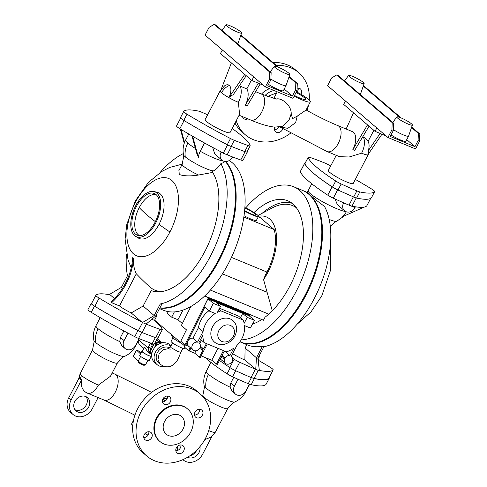 <?xml version="1.0" encoding="UTF-8"?>
<svg xmlns="http://www.w3.org/2000/svg" width="487" height="487" viewBox="0 0 487 487"><rect width="100%" height="100%" fill="white"/><g stroke="black" fill="none" stroke-linecap="round" stroke-linejoin="round"><path stroke-width="0.73" d="M282.704 126.218L289.108 119.869L291.214 113.635L292.504 118.664L297.253 116.125L295.646 122.566L287.78 128.373L280.22 126.87M369.043 126.188L354.7 150.343L352.856 149.582L367.521 124.879M362.766 136.756L363.132 136.908A13.843 11.621 -49.3 0 1 367.795 140.883L368.209 141.607A11.804 6.185 -67.6 0 1 368.379 150.574A10.166 8.023 -29.8 0 1 367.734 154.963A14.044 2.033 -152.4 0 1 361.61 153.192L349.173 156.984L339.567 156.698L338.325 155.968M339.567 156.698L327.081 151.548A14.044 7.36 -67.6 0 0 338.228 143.543A14.044 7.36 -67.6 0 0 337.795 125.591L352.424 131.624A14.044 7.36 112.4 0 1 352.856 149.582M368.951 153.192L353.239 183.453A14.044 2.033 -152.4 0 1 343.317 180.47A14.044 2.033 -152.4 0 1 329.742 172.38A14.044 2.033 -152.4 0 1 328.354 170.438L336.249 155.335M274.011 90.497A16.966 14.239 130.7 0 0 265.001 95.495M267.576 96.456L276.719 92.859M291.214 113.635C291.39 104.942 281.279 97.631 276.433 98.971L276.026 99.001M296.431 91.8A16.966 2.459 -152.4 0 1 308.642 99.488A16.966 2.459 -152.4 0 1 310.322 101.838A16.966 2.459 -152.4 0 1 294.154 96.158M246.258 75.704L233.182 94.776A10.166 8.023 150.2 0 0 228.853 97.637A14.044 2.033 27.6 0 0 238.387 102.331A14.044 7.36 -67.6 0 0 239.908 86.047L246.818 88.902A14.044 7.36 112.4 0 1 245.296 105.186L247.14 105.947L260.204 83.947M238.387 102.331L239.58 114.305L230.022 132.592A14.044 2.033 -152.4 0 1 220.1 129.615A14.044 2.033 -152.4 0 1 206.525 121.525A14.044 2.033 -152.4 0 1 205.137 119.583L220.154 90.85A14.044 2.033 27.6 0 0 221.542 92.798A14.044 11.785 -49.3 0 1 229.31 85.438A9.91 5.193 -67.6 0 0 224.781 85.694L220.154 90.85M231.38 62.92L221.293 89.03M221.542 92.798A14.044 2.033 27.6 0 0 228.853 97.637A9.91 5.193 -67.6 0 0 229.31 85.438M228.853 97.637L244.766 74.426M232.171 128.489A78.985 11.451 -152.4 0 1 242.228 136.263A78.985 11.451 -152.4 0 1 250.166 145.68A7.019 1.017 -152.4 0 1 250.154 145.814A7.019 1.017 -152.4 0 1 247.938 145.479A117.014 16.966 -152.4 0 1 234.302 140.311A7.603 1.102 -152.4 0 1 230.491 138.545A117.014 16.966 -152.4 0 1 187.002 114.195A7.019 1.017 -152.4 0 1 183.721 111.426A7.019 1.017 -152.4 0 1 183.745 111.395A117.014 16.966 -152.4 0 1 198.556 111.109A7.603 1.102 -152.4 0 1 201.502 112.126A117.014 16.966 -152.4 0 1 207.645 114.78M250.154 145.814L246.994 151.871A7.019 1.017 -152.4 0 1 244.772 151.536A117.014 16.966 -152.4 0 1 231.136 146.368A7.603 1.102 -152.4 0 1 230.99 146.307A7.603 1.102 27.6 0 0 231.483 146.508A117.014 16.966 27.6 0 0 245.119 151.676A7.019 1.017 27.6 0 0 247.335 152.011A7.019 1.017 27.6 0 0 247.341 151.853A81.913 11.877 27.6 0 0 247.207 151.457M232.579 157.07A7.311 6.136 -49.3 0 1 222.054 160.241A7.311 6.136 -49.3 0 1 221.061 152.315L232.336 156.863A117.014 16.966 27.6 0 0 240.773 159.986A7.019 1.017 27.6 0 0 242.995 160.32L247.335 152.011M191.988 135.897L196.797 153.466A17.136 4.59 -113.9 0 1 198.428 157.398A15.03 12.613 -49.3 0 1 200.242 151.262L204.558 143.001M212.679 147.433L214.779 153.989L222.054 160.241M212.527 171.57L210.804 172.763L198.562 175.022C190.454 176.318 184.019 176.136 179.259 174.486L178.972 170.432M224.586 161.434L223.977 162.433L220.861 163.638A18.719 9.807 112.4 0 1 213.58 170.858L212.168 171.71A68.454 35.868 112.4 0 1 204.905 251.341A68.454 35.868 112.4 0 1 152.382 291.007A68.454 35.868 112.4 0 1 151.183 290.605L143.111 306.049L131.216 312.934A13.459 1.948 -152.4 0 1 119.492 305.933L111.639 302.695A58.507 49.108 130.7 0 0 133.401 258.299C133.128 263.954 134.089 269.122 136.287 273.81C140.652 278.235 151.134 289.053 154.44 289.948L154.44 289.948A66.591 34.894 112.4 0 1 154.44 289.948L154.434 289.948A66.591 34.894 112.4 0 0 161.928 291.518M158.902 291.816A66.658 34.93 112.4 0 1 157.35 291.22L154.452 289.954M155.858 291.701A67.736 35.496 112.4 0 1 154.763 291.092M133.036 257.982L133.401 258.299L133.036 257.982M153.953 191.537L157.179 192.286A24.825 13.009 112.4 0 1 159.018 224.367A24.825 13.009 112.4 0 1 138.308 238.003L135.489 236.256A24.283 12.723 112.4 0 1 135.727 205.715A24.283 12.723 112.4 0 1 153.953 191.537A24.283 12.723 112.4 0 1 155.749 222.918A24.283 12.723 112.4 0 1 135.489 236.256M136.451 206.336A22.524 11.804 112.4 0 1 155.243 193.966A22.524 11.804 112.4 0 1 155.024 222.297A22.524 11.804 112.4 0 1 138.119 235.452A22.524 11.804 112.4 0 1 136.451 206.336M156.388 194.861A22.061 11.56 -67.6 0 0 139.252 207.578A22.061 11.56 -67.6 0 0 139.568 235.617M132.677 257.672L132.677 257.678A58.507 49.108 130.7 0 1 110.914 302.068L111.639 302.695M151.828 319.283L154.482 320.379A81.913 11.877 -152.4 0 1 162.281 329.559A7.019 1.017 -152.4 0 1 162.274 329.717A7.019 1.017 -152.4 0 1 160.059 329.376A117.014 16.966 -152.4 0 1 146.423 324.214A7.603 1.102 -152.4 0 1 146.106 324.086L142.417 322.564L131.216 312.934M141.784 322.017A117.014 16.966 -152.4 0 1 99.123 298.093A7.019 1.017 -152.4 0 1 95.842 295.329A7.019 1.017 -152.4 0 1 95.866 295.292A117.014 16.966 -152.4 0 1 110.245 294.915L114.482 298.555M91.933 302.798A117.014 16.966 27.6 0 0 91.227 303.358A7.019 1.017 27.6 0 0 91.203 303.395A7.019 1.017 27.6 0 0 94.484 306.159A117.014 16.966 27.6 0 0 137.973 330.515A7.603 1.102 27.6 0 0 141.467 332.152A7.603 1.102 27.6 0 0 141.638 332.219A7.603 1.102 -152.4 0 1 138.32 330.655A117.014 16.966 -152.4 0 1 94.831 306.305A7.019 1.017 -152.4 0 1 91.55 303.535A7.019 1.017 -152.4 0 1 91.574 303.498M141.638 332.219L141.583 332.323A7.603 1.102 -152.4 0 0 142.076 332.524L146.423 324.214M88.007 309.513A7.019 1.017 27.6 0 0 87.983 309.549A7.019 1.017 27.6 0 0 91.27 312.319A117.014 16.966 27.6 0 0 134.759 336.669A7.603 1.102 27.6 0 0 138.247 338.307A7.603 1.102 27.6 0 0 138.564 338.435A117.014 16.966 27.6 0 0 152.206 343.603A7.019 1.017 27.6 0 0 154.422 343.938L157.587 337.887M128.014 333.132L124.1 340.614A7.311 6.136 130.7 0 0 125.092 348.534L121.835 345.74L119.729 341.618L120.453 337.479L123.881 330.923M117.404 363.01A14.044 2.033 27.6 0 1 107.481 360.027A14.044 2.033 27.6 0 1 93.906 351.943A14.044 2.033 27.6 0 1 92.518 349.995L80.166 373.62A14.044 2.033 27.6 0 0 81.554 375.562A14.044 2.033 27.6 0 0 98.398 385.101L110.512 376.189L117.404 363.01L123.181 357.062L124.465 356.429A17.368 2.52 27.6 0 1 111.541 352.113A17.368 2.52 27.6 0 1 95.641 342.531A17.368 2.52 27.6 0 1 93.888 340.443C92.895 335.293 93.589 330.381 95.976 325.706A22.232 3.22 27.6 0 0 98.173 328.786A22.232 3.22 27.6 0 0 119.729 341.618M81.962 379.196A4.012 2.1 112.4 0 1 80.178 379.27A4.012 2.1 112.4 0 1 79.551 377.127L68.74 397.806L71.151 399.876L81.962 379.196A13.733 11.524 -49.3 0 0 87.52 393.204A14.044 7.36 -67.6 0 0 98.398 385.101M68.74 397.806A13.459 11.292 -49.3 0 0 70.566 412.386L72.977 414.455A13.459 11.292 -49.3 0 0 92.341 408.623L98.118 397.581L87.52 393.204M132.762 425.675A16.966 2.459 -152.4 0 1 131.654 423.848L133.529 420.269M72.977 414.455A13.459 11.292 -49.3 0 1 71.151 399.876M88.658 407.102A8.778 7.366 130.7 0 0 87.465 397.593A8.778 7.366 130.7 0 0 74.84 401.398A8.778 7.366 130.7 0 0 76.027 410.906A8.778 7.366 130.7 0 0 88.658 407.102M74.955 409.713A8.778 7.366 130.7 0 0 86.248 405.026A8.778 7.366 130.7 0 0 86.126 396.716M148.042 435.153A16.966 2.459 -152.4 0 1 144.974 433.582M163.121 399.395L165.702 400.624M146.654 455.929L143.275 453.032A40.957 34.376 -49.3 0 1 137.724 408.66A40.957 34.376 -49.3 0 1 196.657 390.903L200.035 393.806A40.957 34.376 -49.3 0 1 205.587 438.178A40.957 34.376 -49.3 0 1 146.654 455.929A40.957 34.376 -49.3 0 1 141.102 411.564A40.957 34.376 -49.3 0 1 200.035 393.806M143.787 437.576A4.681 3.926 130.7 0 0 148.298 434.721A4.681 3.926 130.7 0 0 148.815 431.726M162.445 401.878A4.681 3.926 130.7 0 0 166.956 399.03A4.681 3.926 130.7 0 0 167.473 396.034M194.496 415.113A4.681 3.926 130.7 0 0 199.006 412.258A4.681 3.926 130.7 0 0 199.524 409.263M175.837 450.804A4.681 3.926 130.7 0 0 180.348 447.949A4.681 3.926 130.7 0 0 180.866 444.954M151.67 437.624A4.681 3.926 130.7 0 0 151.037 432.553A4.681 3.926 130.7 0 0 144.304 434.581A4.681 3.926 130.7 0 0 144.937 439.651A4.681 3.926 130.7 0 0 151.67 437.624M170.334 401.927A4.681 3.926 130.7 0 0 169.701 396.856A4.681 3.926 130.7 0 0 162.962 398.89A4.681 3.926 130.7 0 0 163.602 403.96A4.681 3.926 130.7 0 0 170.334 401.927M202.385 415.155A4.681 3.926 130.7 0 0 201.752 410.084A4.681 3.926 130.7 0 0 195.013 412.118A4.681 3.926 130.7 0 0 195.646 417.189A4.681 3.926 130.7 0 0 202.385 415.155M183.721 450.852A4.681 3.926 130.7 0 0 183.088 445.782A4.681 3.926 130.7 0 0 176.355 447.809A4.681 3.926 130.7 0 0 176.988 452.88A4.681 3.926 130.7 0 0 183.721 450.852M187.745 409.086L187.264 408.672A21.355 17.922 130.7 0 0 156.528 417.931A21.355 17.922 130.7 0 0 159.426 441.064L159.906 441.484A21.355 17.922 130.7 0 0 190.636 432.225A21.355 17.922 130.7 0 0 187.745 409.086A21.355 17.922 130.7 0 0 157.015 418.345A21.355 17.922 130.7 0 0 159.906 441.484M164.612 421.48A11.7 9.819 130.7 0 0 166.201 434.161A11.7 9.819 130.7 0 0 183.039 429.09A11.7 9.819 130.7 0 0 181.45 416.409A11.7 9.819 130.7 0 0 164.612 421.48M125.092 348.534A7.311 6.136 130.7 0 0 135.617 345.368L139.124 338.654M182.923 459.649A13.459 11.292 130.7 0 0 183.301 459.99A13.459 11.292 130.7 0 0 202.665 454.158L211.918 436.449M178.005 445.897A13.459 11.292 130.7 0 0 177.414 450.542M196.803 450.079A8.778 7.366 -49.3 0 1 196.565 450.566A8.778 7.366 -49.3 0 1 189.936 455.741M187.556 457.256A8.778 7.366 130.7 0 0 198.976 452.636A8.778 7.366 130.7 0 0 199.889 446.713M202.495 396.187L202.835 395.535A14.044 2.033 -152.4 0 0 204.23 397.477A14.044 2.033 -152.4 0 0 217.805 405.561A14.044 2.033 -152.4 0 0 227.727 408.544L215.376 432.17A14.044 2.033 -152.4 0 1 208.722 430.636L208.722 430.636A14.044 7.36 -67.6 0 1 208.716 430.648M199.585 410.145L198.848 409.299M233.754 377.315L230.771 383.013L230.047 387.153L232.159 391.274L235.41 394.074A7.311 6.136 -49.3 0 1 234.417 386.148L238.027 379.245M162.274 329.717L157.934 338.027A7.019 1.017 -152.4 0 1 155.712 337.692A117.014 16.966 -152.4 0 1 142.076 332.524M154.482 320.379L156.899 315.759L156.199 314.949M249.447 384.188L245.935 390.903A7.311 6.136 -49.3 0 1 235.41 394.074M126.425 253.983A81.913 42.917 112.4 0 0 127.454 275.77L121.385 287.379L109.612 294.367L110.245 294.915M220.861 163.638A81.913 42.917 112.4 0 1 210.451 256.113A81.913 42.917 112.4 0 1 160.26 303.967L161.641 304.539L155.578 316.142L146.106 324.086M136.287 273.81L119.492 305.933M121.385 287.379L122.487 288.328M225.347 161.52A81.913 42.917 112.4 0 1 218.742 259.534A81.913 42.917 112.4 0 1 159.931 307.814M159.833 307.997A81.913 42.917 -67.6 0 0 219.436 259.821A81.913 42.917 -67.6 0 0 225.791 161.532M159.511 308.618L163.395 310.219A81.913 42.917 -67.6 0 0 228.415 263.528A81.913 42.917 -67.6 0 0 229.267 160.527M204.656 295.993L219.113 301.648A292.535 42.412 -152.4 0 0 240.298 310.396L263.43 320.251L265.007 317.232A66.701 34.948 112.4 0 0 289.856 286.082A66.701 34.948 112.4 0 0 289.503 201.606A66.701 34.948 112.4 0 0 254.062 212.515M249.874 314.657L249.807 314.779A292.535 42.412 -152.4 0 1 208.351 297.667L208.412 297.545M208.351 297.667L208.016 297.38M206.348 296.693L208.144 298.233L249.6 315.345L249.301 315.886M248.218 314.158L249.6 315.345M190.849 306.469L181.371 325.474L186.436 329.827L180.762 341.204L184.926 344.784L208.144 298.233M174.352 311.905L171.722 317.183L166.895 313.038L167.662 311.503M184.847 346.111L154.61 320.136M185.358 344.96L184.415 347.079L188.572 350.658L190.027 347.408M182.339 323.532L177.938 319.746L171.722 317.183M182.99 310.079L177.938 319.746M189.406 350.999L188.572 350.658M171.302 334.478L172.562 337.442A8.553 1.242 27.6 0 0 173.354 338.295A8.553 1.242 27.6 0 0 181.304 343.073M185.389 347.919L185.054 348.57A7.871 1.138 -152.4 0 1 179.49 346.902A7.871 1.138 -152.4 0 1 171.881 342.367A7.871 1.138 -152.4 0 1 171.101 341.277L173.116 337.43M182.911 348.308L180.847 352.253L178.078 351.614L171.059 347.639L170.493 346.811L168.441 348.905L170.931 349.136M168.934 348.522L163.358 349.69L159.042 354.165L157.958 359.808L160.308 364.306L163.255 366.114C168.697 368.05 172.593 365.493 173.969 364.209L176.397 361.628C178.279 359.041 178.571 357.957 180.854 352.241M169.604 347.821A9.363 7.859 130.7 0 0 157.356 352.71A9.363 7.859 130.7 0 0 158.622 362.852L160.314 364.306M164.582 366.559A11.7 9.819 -49.3 0 1 157.1 364.629A11.7 9.819 -49.3 0 1 155.511 351.949A11.7 9.819 -49.3 0 1 170.961 345.91M157.1 364.629L154.683 362.553A11.7 9.819 -49.3 0 1 153.101 349.879A11.7 9.819 -49.3 0 1 169.939 344.808L171.04 345.752M185.76 345.125L184.926 344.784M207.986 298.793L249.216 315.807L254.524 320.367L247.268 317.372L244.17 323.301A22.962 19.273 -49.3 0 0 243.123 320.032L220.94 310.876A22.962 19.273 -49.3 0 0 217.452 312.27L220.55 306.347L213.294 303.352L207.986 298.793L185.06 344.528L185.784 345.149L187.812 341.095A4.681 3.926 130.7 0 0 188.493 346.087L193.077 350.025A4.681 3.926 -49.3 0 1 192.438 344.954A4.681 3.926 -49.3 0 1 197.539 342.16L203.067 331.586A22.962 19.273 -49.3 0 1 205.636 323.892A22.962 19.273 -49.3 0 1 215.236 313.512L209.41 311.108L213.294 303.352M195.987 350.81L194.733 353.209L189.431 351.024L188.706 350.403L190.198 347.554M217.999 348.333L211.772 360.24L217.281 364.562L221.031 357.379L224.586 358.846A4.681 3.926 130.7 0 0 225.463 363.393L220.879 359.455A4.681 3.926 -49.3 0 1 220.294 358.797M221.281 359.802L220.039 359.284M225.463 363.393A4.681 3.926 130.7 0 0 231.495 362.401A4.681 3.926 130.7 0 0 231.562 356.295A4.681 3.926 130.7 0 0 231.313 356.094L236.84 345.52A22.962 19.273 -49.3 0 0 244.535 325.602L250.361 328.007L254.524 320.367M244.87 325.742L244.59 326.253M193.077 350.025A4.681 3.926 -49.3 0 0 199.512 348.497L203.067 349.964L199.317 357.148L200.236 357.525L207.34 343.932L223.466 350.585L216.356 364.179M221.567 356.356L225.128 357.823A4.681 3.926 130.7 0 1 229.931 355.528L233.803 348.114A22.962 19.273 -49.3 0 1 226.492 351.839L224.385 350.969L221.567 356.356M204.315 342.684A22.962 19.273 -49.3 0 1 202.799 335.318L198.921 342.726A4.681 3.926 -49.3 0 1 199.177 342.927A4.681 3.926 -49.3 0 1 200.047 347.468L203.603 348.942L206.421 343.554L204.315 342.684L200.614 339.5M212.576 326.759A14.153 11.877 -49.3 0 1 227.691 318.255A14.153 11.877 -49.3 0 1 236.548 330.387C235.495 337.479 231.544 342.081 224.69 344.187A14.153 11.877 -49.3 0 1 212.789 340.2A14.153 11.877 -49.3 0 1 212.576 326.759M203.067 331.586L198.483 327.648L192.955 338.222L197.539 342.16M192.955 338.222A4.681 3.926 130.7 0 0 187.854 341.016A4.681 3.926 130.7 0 0 187.812 341.095L204.826 307.163L209.41 311.108M198.483 327.648A22.962 19.273 -49.3 0 1 201.052 319.953A22.962 19.273 -49.3 0 1 208.96 310.718M219.04 309.239L220.94 310.876M219.552 308.253L238.539 316.093L243.123 320.032M221.932 341.46A9.156 7.689 130.7 0 0 233.34 336.407A9.156 7.689 130.7 0 0 230.327 325.401A9.156 7.689 130.7 0 0 218.919 330.454A9.156 7.689 130.7 0 0 221.932 341.46M199.761 343.585L201.496 340.261M200.37 346.16L203.603 348.942M222.145 355.26L225.128 357.823M224.069 351.571A4.681 3.926 -49.3 0 1 225.347 351.59L225.444 351.401M225.347 351.59L229.931 355.528M240.438 317.725L242.684 313.433L247.268 317.372M220.55 306.347L215.966 302.409L242.684 313.433M188.895 346.434L185.784 345.149M211.772 360.24L201.113 355.845M189.431 351.024L190.922 348.175M194.733 353.209L199.317 357.148M258.007 215.51L272.056 207.998A64.071 33.573 112.4 0 1 296.467 207.833M258.475 216.265A43.629 22.859 112.4 0 1 267.68 272.683A43.629 22.859 112.4 0 1 263.57 279.635A34.224 17.934 112.4 0 1 266.937 272.044A41.833 21.921 -67.6 0 0 274.169 229.566L260.338 217.677L258.256 216.818M272.276 310.779L263.57 279.635M243.853 217.05L274.169 229.566M244.042 215.717A11.7 1.698 27.6 0 0 256.436 220.294L258.445 216.447A11.7 1.698 -152.4 0 1 244.602 211.06M244.894 207.59A11.7 1.698 -152.4 0 1 257.288 214.828A11.7 1.698 -152.4 0 1 258.445 216.447M244.651 210.567A8.778 1.272 27.6 0 0 255.858 215.09A8.778 1.272 27.6 0 0 254.987 213.878A8.778 1.272 27.6 0 0 244.864 208.083M262.183 213.276A66.062 34.614 112.4 0 1 292.151 203.329M240.298 310.396L219.113 301.648M261.726 319.551A66.701 34.948 112.4 0 1 252.479 324.123M160.26 303.967L154.196 315.57L143.111 306.049M142.417 322.564L154.196 315.57M154.714 291.189L155.231 290.191M154.72 291.062C154.805 291.5 153.63 291.348 151.183 290.605M245.692 207.955A81.913 42.917 112.4 0 1 293.606 186.734A81.913 42.917 112.4 0 1 296.133 291.476A81.913 42.917 112.4 0 1 241.199 339.896M293.606 186.734L302.591 190.441A81.913 42.917 112.4 0 1 305.112 295.183A81.913 42.917 112.4 0 1 240.085 341.874A81.913 42.917 112.4 0 1 239.963 341.825L240.085 341.874M266.036 384.365A7.019 1.017 -152.4 0 1 266.024 384.401A7.019 1.017 -152.4 0 1 265.999 384.438A117.014 16.966 -152.4 0 1 251.189 384.724A7.603 1.102 -152.4 0 1 248.571 383.841A7.603 1.102 -152.4 0 1 248.242 383.707A117.014 16.966 -152.4 0 1 232.536 376.755A7.019 1.017 -152.4 0 1 227.094 373.797A78.985 11.451 -152.4 0 1 205.258 357.555M269.067 377.784A7.019 1.017 -152.4 0 1 269.244 378.247A7.019 1.017 -152.4 0 1 269.22 378.283A117.014 16.966 -152.4 0 1 254.403 378.569A7.603 1.102 -152.4 0 1 251.791 377.687A7.603 1.102 -152.4 0 1 251.615 377.614L251.56 377.717A7.603 1.102 -152.4 0 1 251.067 377.51A117.014 16.966 -152.4 0 1 235.355 370.558A7.019 1.017 -152.4 0 1 229.827 367.539A81.913 11.877 -152.4 0 1 219.448 360.417M160.028 172.575A81.913 42.917 112.4 0 1 183.325 153.606M268.909 378.064A7.019 1.017 -152.4 0 1 268.897 378.107A7.019 1.017 -152.4 0 1 268.873 378.137A117.014 16.966 -152.4 0 1 254.056 378.423A7.603 1.102 -152.4 0 1 251.615 377.614M240.432 342.014A81.913 42.917 -67.6 0 0 240.779 342.16L247.688 345.009A81.913 42.917 -67.6 0 0 262.523 346.172L256.454 357.781L255.736 369.335A7.603 1.102 -152.4 0 1 255.407 369.195A117.014 16.966 -152.4 0 1 239.701 362.249A7.019 1.017 -152.4 0 1 234.168 359.229A81.913 11.877 -152.4 0 1 232.695 358.255M258.5 360.362A117.014 16.966 -152.4 0 1 269.908 367.131A7.019 1.017 -152.4 0 1 273.189 369.895A7.019 1.017 -152.4 0 1 273.164 369.931A117.014 16.966 -152.4 0 1 259.364 370.424M198.428 157.398L192.645 136.275A117.014 16.966 27.6 0 0 219.753 151.189A117.014 16.966 27.6 0 0 223.326 153.052A7.603 1.102 27.6 0 0 226.82 154.689A7.603 1.102 27.6 0 0 227.137 154.817A117.014 16.966 27.6 0 0 232.336 156.863M184.549 142.417L180.987 129.396M184.232 143.294L180.324 128.994M256.454 357.781L245.101 348.022L244.876 360.003L255.736 369.335L259.419 370.857L257.836 358.353L263.905 346.744A81.913 42.917 -67.6 0 0 314.097 298.89A81.913 42.917 -67.6 0 0 324.506 206.415C318.09 201.709 313.196 197.807 309.829 194.727L307.297 192.426L311.735 183.739M244.876 360.003A13.459 1.948 -152.4 0 1 232.603 353.629M258.28 361.841A58.507 49.108 -49.3 0 1 259.638 354.901M221.061 152.315L219.753 151.189M176.58 125.902A7.019 1.017 27.6 0 0 176.556 125.932A7.019 1.017 27.6 0 0 177.25 126.906A7.019 1.017 27.6 0 0 179.837 128.702A117.014 16.966 27.6 0 0 192.645 136.275M262.523 346.172L263.905 346.744M240.779 342.16A81.913 42.917 -67.6 0 0 305.806 295.469A81.913 42.917 -67.6 0 0 303.279 190.727A81.913 42.917 -67.6 0 0 302.932 190.587M246.86 344.668L245.101 348.022M346.33 211.802A15.03 12.613 -49.3 0 1 342.324 216.794L364.221 207.097A117.014 16.966 27.6 0 0 366.778 205.861A7.019 1.017 27.6 0 0 366.802 205.831A7.019 1.017 27.6 0 0 366.814 205.788M230.99 146.307L230.935 146.41A7.603 1.102 -152.4 0 1 227.277 144.706A117.014 16.966 -152.4 0 1 183.788 120.35A7.019 1.017 -152.4 0 1 180.5 117.586A7.019 1.017 -152.4 0 1 180.525 117.55M344.583 210.81A7.311 6.136 130.7 0 0 355.108 207.639L343.591 202.89A7.311 6.136 130.7 0 0 344.583 210.81L337.308 204.564L335.068 198.982M222.34 49.948L220.459 53.54L251.822 80.489L263.467 85.292M289.168 76.447L297.301 83.441L297.033 90.643L293.01 98.337L265.372 86.93L205.064 35.101L209.081 27.406L214.177 24.35L215.65 24.959L271.137 72.642L270.869 79.844L269.396 79.235L269.664 72.033L271.137 72.642M240.797 35.338L241.814 35.758L278.613 67.376M297.033 90.643L295.56 90.034L295.828 82.833L297.301 83.441M295.828 82.833L288.992 76.958M277.206 66.829L240.742 35.496M295.56 90.034L292.395 96.085L284.207 89.054M292.395 96.085L267.704 85.895L270.869 79.844M289.856 74.456A8.778 1.272 -152.4 0 1 283.726 72.66A8.778 1.272 -152.4 0 1 275.155 67.565A8.778 1.272 -152.4 0 1 274.303 66.329A8.778 1.272 -152.4 0 1 280.573 68.253A8.778 1.272 -152.4 0 1 288.974 73.269A8.778 1.272 -152.4 0 1 289.856 74.456L286.046 85.529A10.531 1.528 -152.4 0 1 286.033 85.56L283.355 90.685A10.531 1.528 -152.4 0 1 277.937 89.365A10.531 1.528 -152.4 0 1 268.495 84.385M226.905 26.103A8.778 1.272 -152.4 0 1 226.053 24.867A8.778 1.272 -152.4 0 1 232.323 26.791A8.778 1.272 -152.4 0 1 240.724 31.807A8.778 1.272 -152.4 0 1 241.601 32.994A8.778 1.272 -152.4 0 1 235.477 31.198A8.778 1.272 -152.4 0 1 226.905 26.103M286.033 85.56A10.531 1.528 -152.4 0 1 280.457 84.166A10.531 1.528 -152.4 0 1 270.9 79.077M269.664 72.033L214.177 24.35M265.372 86.93L269.396 79.235M251.822 80.489L253.703 76.897M355.108 207.639L353.793 206.512A117.014 16.966 27.6 0 0 364.221 207.097M343.591 202.89L343.347 202.677A117.014 16.966 27.6 0 0 349.021 205.13A7.603 1.102 27.6 0 0 349.349 205.264A7.603 1.102 27.6 0 0 351.961 206.147A117.014 16.966 27.6 0 0 353.793 206.512M305.191 163.011A7.019 1.017 27.6 0 0 304.71 163.127L300.363 171.436A7.019 1.017 27.6 0 0 300.363 171.594A81.913 11.877 27.6 0 0 327.781 195.159A7.019 1.017 27.6 0 0 333.309 198.179A117.014 16.966 27.6 0 0 343.347 202.677M245.296 105.186L258.36 83.186M239.908 86.047A13.843 11.621 130.7 0 0 239.318 85.822M251.408 80.13L246.818 88.902M304.71 163.127A7.019 1.017 27.6 0 0 304.704 163.285A81.913 11.877 27.6 0 0 332.128 186.85A7.019 1.017 27.6 0 0 337.655 189.869A117.014 16.966 27.6 0 0 353.367 196.815A7.603 1.102 27.6 0 0 353.866 197.022L353.812 197.125A7.603 1.102 27.6 0 0 356.6 198.081A117.014 16.966 27.6 0 0 371.417 197.795A7.019 1.017 27.6 0 0 371.441 197.765A7.019 1.017 27.6 0 0 371.453 197.722M276.397 65.471A40.957 34.376 -49.3 0 1 298.708 72.654A40.957 34.376 -49.3 0 1 309.221 100.005M308.454 105.411A40.957 34.376 -49.3 0 1 307.06 110.488M290.392 133.316A40.957 34.376 -49.3 0 1 245.32 134.777A40.957 34.376 -49.3 0 1 236.232 120.715M274.802 127.125A4.681 3.926 130.7 0 0 275.654 131.727A4.681 3.926 130.7 0 0 282.393 129.7A4.681 3.926 130.7 0 0 282.77 128.763M300.905 94.265A4.681 3.926 130.7 0 0 301.051 94.003A4.681 3.926 130.7 0 0 300.418 88.932A4.681 3.926 130.7 0 0 297.125 88.22M242.502 116.636A4.681 3.926 130.7 0 0 243.603 118.499A4.681 3.926 130.7 0 0 247.889 118.858M269.634 88.689A16.966 14.239 130.7 0 0 261.507 94.101M298.19 88.104A4.681 3.926 -49.3 0 1 297.679 91.099A4.681 3.926 -49.3 0 1 297.003 92.098M245.32 134.777L241.942 131.874A40.957 34.376 -49.3 0 1 235.002 123.071M273.018 62.573A40.957 34.376 -49.3 0 1 295.329 69.751L298.708 72.654M278.862 127.064A4.681 3.926 -49.3 0 1 274.504 129.652M330.697 165.951A117.014 16.966 27.6 0 0 327.885 164.484A7.603 1.102 27.6 0 0 324.074 162.719A117.014 16.966 27.6 0 0 310.438 157.551A7.019 1.017 27.6 0 0 308.222 157.216A7.019 1.017 27.6 0 0 308.21 157.35A78.985 11.451 27.6 0 0 335.726 181A7.019 1.017 27.6 0 0 341.168 183.958A117.014 16.966 27.6 0 0 356.88 190.904A7.603 1.102 27.6 0 0 359.82 191.927A117.014 16.966 27.6 0 0 374.631 191.641A7.019 1.017 27.6 0 0 374.655 191.604A7.019 1.017 27.6 0 0 373.961 190.636A7.019 1.017 27.6 0 0 371.374 188.84A117.014 16.966 27.6 0 0 355.352 179.417M308.222 157.216L305.057 163.273A7.019 1.017 27.6 0 0 305.045 163.407A78.985 11.451 27.6 0 0 332.56 187.051A7.019 1.017 27.6 0 0 338.002 190.015A117.014 16.966 27.6 0 0 353.714 196.961A7.603 1.102 27.6 0 0 353.866 197.022M296.078 92.475A11.7 1.698 -152.4 0 1 304.497 97.777A11.7 1.698 -152.4 0 1 305.653 99.397A11.7 1.698 -152.4 0 1 294.507 95.482M297.253 116.125L306.031 110.044L310.322 101.838M367.795 140.883A13.843 11.621 -49.3 0 1 368.075 141.376L373.852 130.321M368.263 154.72A14.044 2.033 -152.4 0 1 367.734 154.963L381.966 134.199M368.379 150.574L380.122 133.444M353.519 112.85L346.123 129.025M385.996 135.867L375.045 131.344L343.682 104.395L345.447 101.022M375.045 131.344L376.804 127.971M411.698 127.022L419.831 134.01L419.563 141.218L415.539 148.912L387.902 137.504L327.587 85.675L331.61 77.981L336.706 74.925L392.193 122.602L393.666 123.211L393.399 130.419L391.925 129.81L392.193 122.602M387.902 137.504L391.925 129.81M393.666 123.211L338.179 75.534L336.706 74.925M363.326 85.913L364.343 86.333L401.142 117.951M419.563 141.218L418.089 140.609L418.357 133.401L419.831 134.01M418.357 133.401L411.521 127.533M399.73 117.397L363.272 86.065M418.089 140.609L414.924 146.66L406.736 139.623M414.924 146.66L390.233 136.47L393.399 130.419M412.379 125.031A8.778 1.272 -152.4 0 1 406.249 123.235A8.778 1.272 -152.4 0 1 397.684 118.14A8.778 1.272 -152.4 0 1 396.832 116.904A8.778 1.272 -152.4 0 1 403.102 118.828A8.778 1.272 -152.4 0 1 411.503 123.844A8.778 1.272 -152.4 0 1 412.379 125.031L408.575 136.098A10.531 1.528 -152.4 0 1 408.563 136.129L405.878 141.26A10.531 1.528 -152.4 0 1 400.466 139.939A10.531 1.528 -152.4 0 1 391.024 134.96M349.435 76.678A8.778 1.272 -152.4 0 1 348.582 75.442A8.778 1.272 -152.4 0 1 354.853 77.366A8.778 1.272 -152.4 0 1 363.253 82.382A8.778 1.272 -152.4 0 1 364.13 83.569A8.778 1.272 -152.4 0 1 358 81.773A8.778 1.272 -152.4 0 1 349.435 76.678M408.563 136.129A10.531 1.528 -152.4 0 1 402.986 134.741A10.531 1.528 -152.4 0 1 393.429 129.645M153.977 348.43L155.834 344.875L158.184 344.467M151.749 354.104L151.341 353.465L152.419 351.407M164.064 342.738L163.309 342.093L154.604 343.591M151.664 355.029L149.899 352.217L154.166 344.053M151.609 348.948A6.142 5.156 -49.3 0 1 152.242 347.188A6.142 5.156 -49.3 0 1 153.344 345.618M150.41 351.237L150.422 348.522L152.218 345.088L153.636 344.017M154.866 343.085L158.884 342.13L160.12 342.641M151.646 354.999L151.08 356.076A4.973 0.718 -152.4 0 1 147.567 355.023A4.973 0.718 -152.4 0 1 142.758 352.156A4.973 0.718 -152.4 0 1 142.265 351.468L144.243 347.681L145.083 347.712L147.311 351.352L149.387 353.142L148.572 350.561L150.081 351.858M148.572 350.561L148.584 346.945L150.422 348.522M148.584 346.945L150.38 343.512L152.218 345.088M150.38 343.512L150.885 343.128M156.102 340.717L157.051 340.553L158.884 342.13M157.051 340.553L160.923 342.501M150.696 353.678L149.387 353.142M138.138 341.028L139.014 344.23L143.872 348.4M138.704 339.944L147.951 347.888L150.513 342.994M148.572 350.159L147.951 347.888M148.766 350.871L150.958 353.909M156.412 340.133L161.197 342.452M157.161 338.69L161.094 342.069M151.226 355.802A5.412 0.785 -152.4 0 1 151.469 356.283A5.412 0.785 -152.4 0 1 147.646 355.133A5.412 0.785 -152.4 0 1 142.411 352.016A5.412 0.785 -152.4 0 1 141.875 351.267A5.412 0.785 -152.4 0 1 142.411 351.194M151.469 356.283L149.326 360.386A5.412 0.785 -152.4 0 1 145.497 359.236A5.412 0.785 -152.4 0 1 140.268 356.119A5.412 0.785 -152.4 0 1 139.732 355.37L141.875 351.267M148.158 359.777L145.473 364.903A4.097 0.597 -152.4 0 1 142.581 364.039A4.097 0.597 -152.4 0 1 138.618 361.677A4.097 0.597 -152.4 0 1 138.217 361.111L140.895 355.979M138.29 360.97L133.292 356.277L136.512 350.123L140.512 353.879M144.7 364.501L144.292 365.268A3.22 0.469 -152.4 0 1 142.021 364.586A3.22 0.469 -152.4 0 1 138.911 362.73A3.22 0.469 -152.4 0 1 138.594 362.285L138.996 361.518M141.114 352.728L139.276 351.261L136.512 350.123M151.341 353.465L149.899 352.217M155.834 344.875L154.519 343.743M361.61 153.192A14.044 7.36 -67.6 0 0 363.132 136.908M282.74 126.206L274.972 127.137C268.374 126.498 260.253 124.112 250.616 119.985A14.044 7.36 -67.6 0 0 261.762 111.986A14.044 7.36 -67.6 0 0 261.33 94.028L255.62 91.672M223.198 160.984A22.232 3.22 -152.4 0 1 200.242 151.262M185.285 156.869A17.368 2.52 -152.4 0 1 183.532 154.781C182.54 149.631 183.234 144.718 185.614 140.043A22.232 3.22 -152.4 0 0 187.818 143.117A22.232 18.658 130.7 0 0 185.285 156.869A17.368 2.52 -152.4 0 0 200.163 165.951A17.368 2.52 -152.4 0 0 213.58 170.858M198.562 175.022A14.044 2.033 -152.4 0 1 183.55 166.274A14.044 2.033 -152.4 0 1 182.162 164.332L183.745 156.193L183.532 154.781M169.914 232.001A41.833 21.921 112.4 0 1 133.493 253.861A41.833 21.921 112.4 0 1 135.416 202.355A41.833 21.921 112.4 0 1 171.844 180.494A41.833 21.921 112.4 0 1 169.914 232.001A119.942 17.386 27.6 0 1 159.018 224.367M136.549 204.217A119.942 17.386 -152.4 0 1 135.416 202.355M139.252 207.578A119.942 17.386 -152.4 0 0 146.739 214.73A119.942 17.386 27.6 0 0 155.359 221.646M94.831 306.305L99.123 298.093M138.32 330.655L142.527 322.607M141.729 332.384L138.564 338.435M98.173 328.786A22.232 18.658 130.7 0 0 95.641 342.531M81.554 375.562A14.044 11.785 130.7 0 0 80.178 379.27M134.917 415.192L104.181 400.095A14.044 7.36 -67.6 0 0 115.328 392.09A14.044 7.36 -67.6 0 0 114.895 374.138L112.174 373.012M194.52 415.113A14.044 7.36 -67.6 0 0 194.66 412.964M134.789 346.653A22.232 3.22 27.6 0 0 135.38 346.306C132.902 350.932 129.262 354.311 124.465 356.429M120.453 337.479L124.1 340.614M155.359 337.564L152.206 343.603M94.484 306.159L91.27 312.319M137.973 330.515L134.759 336.669M227.727 408.544L233.504 402.597L234.783 401.964A17.368 2.52 -152.4 0 1 221.859 397.648A17.368 2.52 -152.4 0 1 205.958 388.066A17.368 2.52 -152.4 0 1 204.211 385.984L204.424 387.39L202.835 395.535M230.047 387.153A22.232 3.22 -152.4 0 1 208.491 374.32A22.232 18.658 130.7 0 0 205.958 388.066M234.783 401.964C239.586 399.845 243.22 396.467 245.698 391.846A22.232 3.22 -152.4 0 1 245.107 392.187M208.491 374.32A22.232 3.22 -152.4 0 1 206.293 371.24C203.907 375.915 203.213 380.828 204.211 385.984M155.712 337.692L160.059 329.376M230.771 383.013L234.417 386.148M222.474 273.858L266.809 292.157M231.447 257.398L266.937 272.044M210.372 290.063L268.733 314.152M254.403 378.569L251.189 384.724M235.69 370.717L232.536 376.755M251.408 377.65L248.242 383.707M230.229 367.801L227.094 373.797M269.22 378.283L265.999 384.438M195.427 148.444A22.232 3.22 -152.4 0 1 187.818 143.117M251.067 377.51L255.407 369.195M254.056 378.423L258.268 370.376M235.355 370.558L239.701 362.249M229.827 367.539L234.168 359.229M268.873 378.137L273.164 369.931M184.104 120.545L179.837 128.702M227.606 144.876L223.326 153.052M245.119 151.676L240.773 159.986M231.483 146.508L227.137 154.817M330.344 226.619L335.354 221.969L336.633 221.335A17.368 2.52 -152.4 0 1 329.2 219.467M345.727 211.559A22.232 3.22 -152.4 0 1 328.268 204.753A22.232 3.22 -152.4 0 1 310.341 193.692A22.232 18.658 130.7 0 0 309.829 194.727M310.341 193.692A22.232 3.22 -152.4 0 1 308.143 190.612M231.136 146.368L234.302 140.311M244.772 151.536L247.938 145.479M227.277 144.706L230.491 138.545M183.788 120.35L187.002 114.195M366.802 205.831L370.71 198.355L366.778 205.861M356.228 197.99L351.961 206.147M337.655 189.869L333.309 198.179M353.367 196.815L349.021 205.13M332.128 186.85L327.781 195.159M304.704 163.285L300.363 171.594M371.417 197.795L374.631 191.641M305.045 163.407L308.21 157.35M332.56 187.051L335.726 181M356.6 198.081L359.82 191.927M353.714 196.961L356.88 190.904M338.002 190.015L341.168 183.958M327.081 151.548L279.861 126.93M276.75 99.111L261.33 94.028M277.255 91.836L273.785 98.471M250.616 119.985L239.099 115.23M131.234 267.777L128.038 260.046L125.098 239.014L126.79 224.544L135.246 201.015L148.377 182.418L161.769 171.473L169.744 167.443L182.272 164.113M100.194 317.634L95.976 325.706M92.518 349.995L94.107 341.856L93.888 340.443M104.181 400.095L97.85 397.477M80.166 373.62L78.62 378.904M165.385 400.88L162.816 399.2M151.585 392.37L114.895 374.138M167.175 398.555L163.115 398.616M182.911 459.655L183.301 459.99M139.337 338.739L135.38 346.306M215.376 432.17L210.999 437.156L204.826 439.578M91.203 303.395L87.983 309.549M210.932 362.377L206.293 371.24M95.842 295.329L91.55 303.535M249.661 384.267L245.698 391.846M182.162 164.332L178.899 170.572M172.538 342.891L170.48 346.829M266.024 384.401L269.244 378.247M273.189 369.895L268.897 378.107M188.767 134.022L185.614 140.043M296.973 324.379L310.974 311.936L321.755 295.938L330.722 269.707L330.576 242.97M176.556 125.932L180.847 117.726M336.633 221.335L344.224 215.954M303.279 190.727L307.51 192.475M180.5 117.586L183.721 111.426M221.993 30.407L226.053 24.867M270.242 71.869L274.303 66.329M237.796 44.067L241.601 32.994M371.441 197.765L374.655 191.604M337.795 125.591C327.629 121.354 317.025 116.119 305.988 109.885M344.522 80.982L348.582 75.442M392.772 122.444L396.832 116.904M360.325 94.636L364.13 83.569"/></g></svg>
